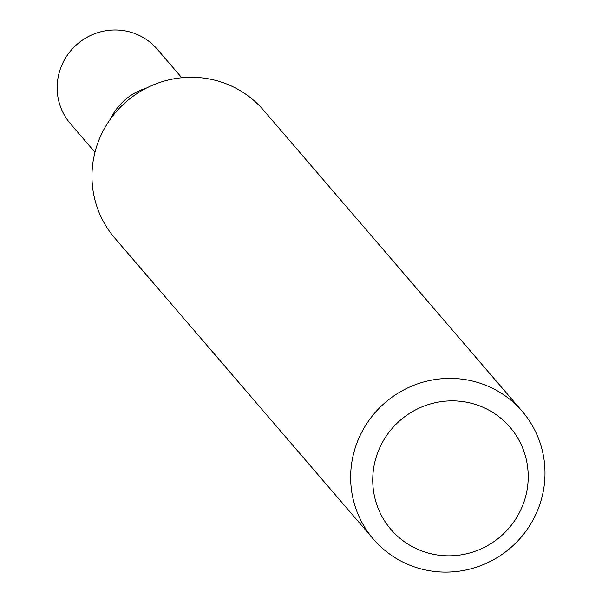 <?xml version="1.0" encoding="UTF-8"?>
<svg xmlns="http://www.w3.org/2000/svg" width="602" height="602" viewBox="0 0 602 602"><rect width="100%" height="100%" fill="white"/><g stroke="black" fill="none" stroke-linecap="round" stroke-linejoin="round"><path stroke-width="0.9" d="M477.95 382.533A98.081 95.936 -40.7 0 1 522.22 411.332A98.081 95.936 -40.7 0 1 510.338 548.023A98.081 95.936 -40.7 0 1 373.421 539.159A98.081 95.936 -40.7 0 1 367.265 422.845A98.081 95.936 -40.7 0 1 477.95 382.533M373.421 539.159L114.741 238.046A98.081 95.936 -40.7 0 1 108.586 121.724A98.081 95.936 -40.7 0 1 219.263 81.413A98.081 95.936 -40.7 0 1 263.541 110.219L522.22 411.332M474.579 404.168A78.463 76.747 -40.7 0 1 502.437 534.832A78.463 76.747 -40.7 0 1 374.421 496.025A78.463 76.747 -40.7 0 1 474.579 404.168M146.384 88.11A57.213 55.963 139.3 0 0 110.542 118.895A57.213 55.963 139.3 0 1 146.384 88.11M181.759 77.741L157.235 49.198A57.213 55.963 139.3 0 0 77.372 44.029A57.213 55.963 139.3 0 0 70.442 123.764L94.965 152.306"/></g></svg>
